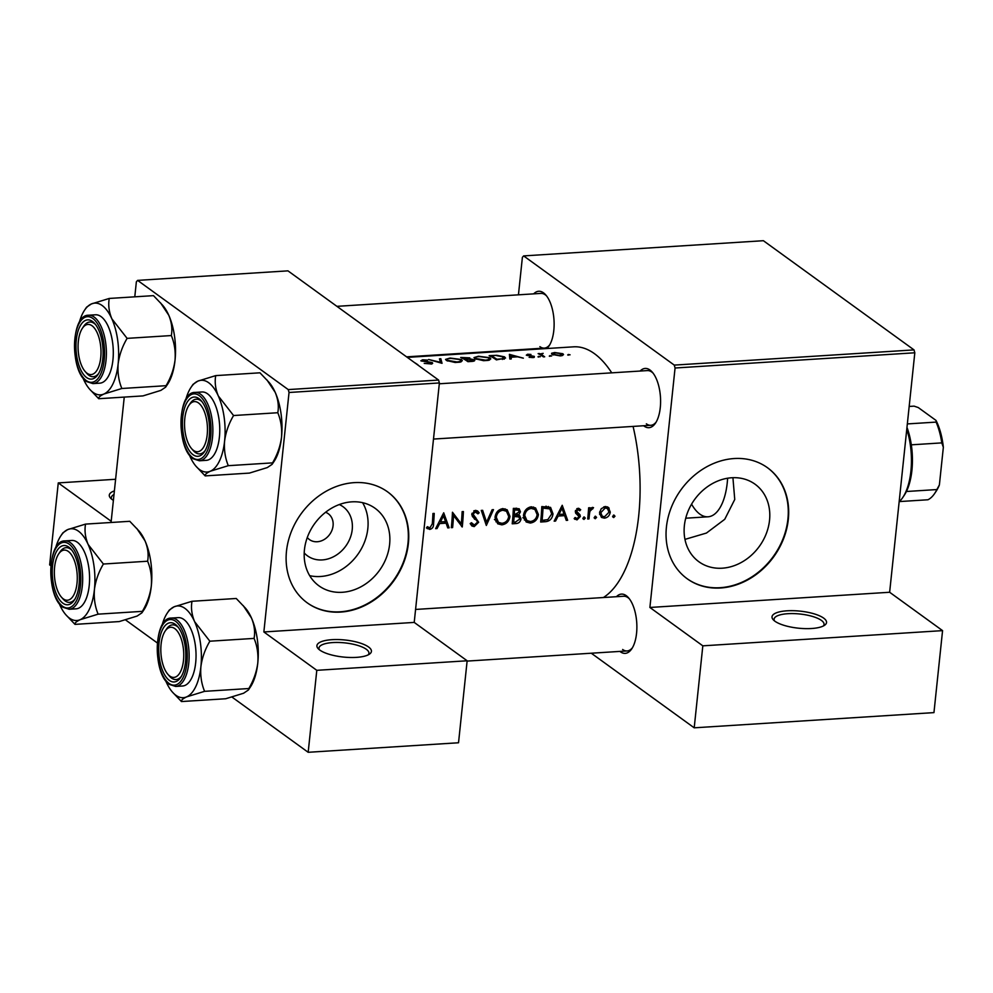 <?xml version="1.0" encoding="UTF-8"?>
<svg xmlns="http://www.w3.org/2000/svg" width="993" height="993" viewBox="0 0 993 993"><rect width="100%" height="100%" fill="white"/><g stroke="black" fill="none" stroke-linecap="round" stroke-linejoin="round"><path stroke-width="1.49" d="M368.552 646.977A27.407 8.565 -174 0 1 369.619 654.027A27.407 8.565 -174 0 1 345.49 657.242A27.407 8.565 -174 0 1 319.796 650.067A27.407 8.565 -174 0 1 318.145 648.628A27.407 8.565 -174 0 1 333.971 639.579A27.407 8.565 -174 0 1 368.552 646.977M368.229 654.859A25.123 7.857 6 0 0 368.924 653.307A25.123 7.857 6 0 0 366.293 649.261A25.123 7.857 6 0 0 338.601 642.471A25.123 7.857 6 0 0 318.964 648.057A25.123 7.857 6 0 0 319.336 649.72M113.388 500.36A27.407 8.565 -174 0 1 112.159 499.553A27.407 8.565 -174 0 1 110.508 498.101A27.407 8.565 -174 0 1 114.394 490.89M823.656 618.118A27.407 8.565 -174 0 1 824.724 625.168A27.407 8.565 -174 0 1 800.594 628.383A27.407 8.565 -174 0 1 774.9 621.208A27.407 8.565 -174 0 1 773.249 619.756A27.407 8.565 -174 0 1 789.075 610.707A27.407 8.565 -174 0 1 823.656 618.118M823.334 626A25.123 7.857 6 0 0 824.041 624.448A25.123 7.857 6 0 0 821.397 620.402A25.123 7.857 6 0 0 793.705 613.6A25.123 7.857 6 0 0 774.068 619.185A25.123 7.857 6 0 0 774.441 620.861M339.296 504.543A30.324 25.321 -54.1 0 1 350.951 535.761A30.324 25.321 -54.1 0 1 322.228 559.928A30.324 25.321 -54.1 0 1 304.218 552.94M307.284 537.498A15.987 13.343 125.9 0 0 309.468 539.584A15.987 13.343 125.9 0 0 317.263 541.744A15.987 13.343 125.9 0 0 331.96 530.274A15.987 13.343 125.9 0 0 328.236 513.704A15.987 13.343 125.9 0 0 325.58 512.276M351.783 501.85A47.863 39.956 125.9 0 0 307.78 536.195A47.863 39.956 125.9 0 0 318.927 585.82A47.863 39.956 125.9 0 0 342.275 592.287A47.863 39.956 125.9 0 0 386.277 557.929A47.863 39.956 125.9 0 0 375.118 508.317A47.863 39.956 125.9 0 0 351.783 501.85M309.679 575.667A47.863 39.956 125.9 0 0 320.491 576.499A47.863 39.956 125.9 0 0 360.968 549.501A47.863 39.956 125.9 0 0 362.594 502.681M354.24 482.635A68.517 57.197 125.9 0 0 291.259 531.801A68.517 57.197 125.9 0 0 307.222 602.825A68.517 57.197 125.9 0 0 340.636 612.085A68.517 57.197 125.9 0 0 403.605 562.919A68.517 57.197 125.9 0 0 387.642 491.895A68.517 57.197 125.9 0 0 354.24 482.635M307.023 602.689A68.517 57.197 125.9 0 0 340.227 611.787A68.517 57.197 125.9 0 0 403.146 562.758A68.517 57.197 125.9 0 0 387.444 491.746M731.717 477.757A47.863 39.956 125.9 0 0 687.715 512.103A47.863 39.956 125.9 0 0 698.861 561.728A47.863 39.956 125.9 0 0 722.209 568.195A47.863 39.956 125.9 0 0 766.199 533.837A47.863 39.956 125.9 0 0 755.052 484.212A47.863 39.956 125.9 0 0 731.717 477.757M734.162 458.543A68.517 57.197 125.9 0 0 671.194 507.708A68.517 57.197 125.9 0 0 687.156 578.733A68.517 57.197 125.9 0 0 720.558 587.993A68.517 57.197 125.9 0 0 783.539 538.827A68.517 57.197 125.9 0 0 767.577 467.79A68.517 57.197 125.9 0 0 734.162 458.543M686.957 578.584A68.517 57.197 125.9 0 0 720.161 587.695A68.517 57.197 125.9 0 0 783.08 538.665A68.517 57.197 125.9 0 0 767.378 467.653M616.43 596.706A29.691 13.455 86.4 0 1 626.273 595.688A29.691 13.455 86.4 0 1 628.532 597.786A29.691 13.455 86.4 0 1 631.771 648.814A29.691 13.455 86.4 0 1 620.377 651.78A29.691 13.455 86.4 0 1 619.893 651.408M622.636 649.484A27.407 12.412 -93.6 0 0 627.092 650.949A27.407 12.412 -93.6 0 0 632.454 647.709M629.351 598.791A27.407 12.412 -93.6 0 0 628.072 597.712A27.407 12.412 -93.6 0 0 623.616 596.247L415.583 609.441M533.675 293.866A29.691 13.455 86.4 0 1 543.519 292.848A29.691 13.455 86.4 0 1 545.778 294.946A29.691 13.455 86.4 0 1 549.017 345.974A29.691 13.455 86.4 0 1 546.833 348.531M537.871 349.102A29.691 13.455 86.4 0 1 537.623 348.94A29.691 13.455 86.4 0 1 537.151 348.568M539.882 346.644A27.407 12.412 -93.6 0 0 544.338 348.109A27.407 12.412 -93.6 0 0 549.7 344.869M546.597 295.951A27.407 12.412 -93.6 0 0 545.331 294.871A27.407 12.412 -93.6 0 0 540.875 293.407L336.912 306.341M640.137 371.047A29.691 13.455 86.4 0 1 649.993 370.017A29.691 13.455 86.4 0 1 652.252 372.114A29.691 13.455 86.4 0 1 655.479 423.155A29.691 13.455 86.4 0 1 644.097 426.109A29.691 13.455 86.4 0 1 643.613 425.749M646.356 423.825A27.407 12.412 -93.6 0 0 650.812 425.289A27.407 12.412 -93.6 0 0 656.174 422.05M653.071 373.132A27.407 12.412 -93.6 0 0 651.793 372.052A27.407 12.412 -93.6 0 0 647.337 370.588L439.303 383.782M732.921 477.695L734.746 499.479L724.741 519.302L706.433 533.055L684.959 539.385M407.316 357.381L573.631 346.83A127.886 57.954 86.4 0 1 594.422 353.657A127.886 57.954 86.4 0 1 611.75 372.847M417.631 364.853L417.954 364.841A127.886 57.954 -93.6 0 0 414.404 362.519M422.013 361.191L423.229 360.124L427.648 360.111L422.621 359.776L420.821 360.807L430.962 362.693L429.398 363.686L424.234 363.401L431.694 363.972L432.253 362.619L421.851 360.496L421.789 361.142M430.962 362.693L431.123 364.108M432.687 363.227L432.253 362.619L432.129 363.81M428.604 359.491L442.034 363.314L440.818 358.721L439.452 358.808L440.42 362.271L428.604 359.491M446.49 360.484L455.129 362.482L459.933 362.184L462.353 360.682L461.41 359.516L450.028 358.039L445.534 359.404L446.49 360.484M460.69 357.455A127.886 57.954 86.4 0 1 467.914 361.675L471.762 361.427C474.431 361.216 475.262 360.658 474.282 359.751L469.701 358.808L469.801 357.865L460.69 357.455M474.766 360.409L474.282 359.751L474.145 360.993M474.939 358.672L483.566 360.682L488.382 360.372L490.803 358.883L489.859 357.703L478.465 356.239L473.984 357.592L474.939 358.672M489.139 355.655A127.886 57.954 86.4 0 1 496.363 359.876L505.549 358.063L504.531 356.835L496.785 355.308L489.139 355.655M509.384 354.364L509.856 359.019L511.246 358.932L511.122 357.232L517.564 356.822L523.348 358.163L509.384 354.364M529.12 357.319L533.8 357.492L534.333 356.388L527.568 355.06L530.97 354.464L527.556 354.24L526.315 355.159L533.08 356.487L529.12 357.319M533.08 356.487L532.037 357.654M527.506 355.581L528.202 354.575M533.8 357.492L534.333 356.388L534.234 357.356M537.983 356.835L540.353 356.686L538.566 356.35L538.491 357.058M538.144 353.62A127.886 57.954 86.4 0 1 543.407 356.884L544.685 356.81A127.886 57.954 -93.6 0 0 542.923 355.593L541.346 354.464L543.159 353.347L540.204 353.955A127.886 57.954 -93.6 0 0 539.422 353.533L538.144 353.62M541.247 355.42L542.277 353.694M549.29 356.127L551.661 355.978L549.874 355.631L549.799 356.338M552.108 354.414L560.189 355.891L561.591 355.73L562.87 353.731L554.739 352.515L551.661 353.235L551.587 353.992M563.528 354.613L562.87 353.731L562.683 355.42M567.698 354.96L570.069 354.811L568.294 354.464L568.219 355.171M633.075 426.407A127.886 57.954 86.4 0 1 603.384 597.538M426.481 527.891L429.733 529.418C432.389 528.773 433.668 526.923 433.556 523.894A127.886 57.954 -93.6 0 0 434.226 513.406L432.948 513.48A127.886 57.954 86.4 0 1 432.29 523.82L429.957 527.866L427.35 526.675L426.481 527.891L427.4 528.71M437.032 528.574L439.663 523.572L446.105 523.162L447.744 527.891L449.134 527.804L443.71 512.798L435.642 528.661L437.032 528.574L436.064 527.879M474.207 526.6L478.663 522.244L473.09 514.113L475.275 512.003L477.943 513.84L479.16 512.798L477.596 510.973L475.498 510.377L471.812 514.262L472.457 516.583L477.012 520.828L477.397 522.293L474.369 525.049L471.476 522.715L470.21 523.572L471.898 525.98L474.207 526.6L470.297 523.77M481.27 510.414L486.334 525.446L493.484 509.645L492.118 509.732L486.558 522.244L482.635 510.328L481.27 510.414M523.472 515.578L526.153 521.97L530.25 523.05C534.892 522.33 537.61 519.5 538.429 514.548L535.612 507.982L531.342 506.84C526.811 507.646 524.192 510.563 523.472 515.578M541.806 506.579A127.886 57.954 86.4 0 1 540.664 522.008L545.07 521.722C549.663 521.412 552.307 518.78 553.002 513.828L550.581 507.398L541.806 506.579M574.165 518.582L576.983 519.898L580.346 516.497L580.011 514.808L576.598 511.283L578.05 509.67L579.763 510.75L580.694 509.732L578.137 508.279L575.319 511.42L575.667 513.12L579.068 516.633L577.057 518.545L575.108 517.502L574.165 518.582L574.848 519.302M575.021 517.614L575.754 518.147L575.108 517.502M576.623 514.101L578.807 515.59M576.772 508.739L579.763 510.75M579.08 513.853L575.344 511.172M582.891 518.272L583.946 519.451L585.262 518.11L584.207 516.931L582.891 518.272L583.946 519.451L582.916 518.706M583.772 517.03L585.262 518.11L584.207 516.931M588.626 507.808A127.886 57.954 86.4 0 1 587.707 519.016L588.986 518.942A127.886 57.954 -93.6 0 0 589.346 515.206L589.892 511.345L593.541 507.684L592.449 507.373L589.805 509.397A127.886 57.954 -93.6 0 0 589.904 507.733L588.626 507.808M612.619 516.385L613.674 517.564L614.99 516.236L613.922 515.044L612.619 516.385L613.674 517.564L612.644 516.819M613.488 515.144L614.99 516.236L613.922 515.044M607.269 506.802L609.156 508.18L605.333 506.554L601.249 508.689L599.524 512.773L601.423 517.403L604.377 518.16C607.691 517.663 609.665 515.64 610.285 512.09L608.299 507.349M594.199 517.552L595.254 518.731L596.57 517.403L595.502 516.211L594.199 517.552L595.254 518.731L594.224 517.986M595.068 516.31L596.57 517.403L595.502 516.211M555.546 521.064L558.178 516.05L564.62 515.64L566.258 520.382L567.648 520.295L562.224 505.288L554.156 521.151L555.546 521.064L554.578 520.357M513.356 508.379A127.886 57.954 86.4 0 1 512.214 523.808L516.062 523.559C518.768 523.336 520.419 521.809 521.027 518.967L519.786 515.801L518.594 515.206L520.456 511.805L519.19 508.776L513.356 508.379M495.023 517.378L497.704 523.783L501.813 524.85C506.442 524.143 509.173 521.313 509.98 516.36L507.175 509.781L502.892 508.639C498.362 509.459 495.743 512.363 495.023 517.378M452.46 512.239A127.886 57.954 86.4 0 1 451.319 527.668L452.597 527.593A127.886 57.954 -93.6 0 0 453.565 515.528L462.266 526.973A127.886 57.954 -93.6 0 0 463.396 511.556L462.13 511.631A127.886 57.954 86.4 0 1 461.298 523.832L452.46 512.239M438.596 380.058L287.958 270.853L137.605 280.386L288.243 389.591L438.596 380.058L439.39 382.95L414.218 622.412L263.865 631.958L316.792 670.325L308.178 752.297L232.027 697.098M439.39 382.95L289.037 392.483L263.865 631.958M523.634 255.909L674.272 365.101L914.019 349.896L763.381 240.703L523.634 255.909L522.392 257.324L518.445 294.834M115.61 479.271L58.264 482.908L49.65 564.893L50.879 565.774M125.552 619.917L157.341 642.955M316.792 670.325L467.144 660.779L458.53 742.764L308.178 752.297M137.605 280.386L136.364 281.813L134.787 296.82M124.249 397.101L111.191 521.275L58.264 482.908M467.144 660.779L414.218 622.412M289.037 392.483L288.243 389.591M914.019 349.896L914.814 352.788L889.641 592.262L942.568 630.629L933.954 712.614L694.206 727.819L591.294 653.22M914.814 352.788L675.066 368.006L649.894 607.468L889.641 592.262M942.568 630.629L702.821 645.835L694.206 727.819M702.821 645.835L649.894 607.468M675.066 368.006L674.272 365.101M605.966 506.554L606.264 507.696M608.982 511.147L610.285 512.09M600.79 515.156L604.377 518.16M605.234 507.944L607.455 508.565L609.007 512.177L604.514 516.794L602.205 516.174L600.802 512.698L605.234 507.944L603.756 506.877M599.66 511.867L600.802 512.698M588.588 508.528L589.805 509.397M591.207 507.82L592.759 508.937M590.996 507.969L592.126 508.776M588.464 510.315L589.892 511.345M587.806 518.085L588.986 518.942M578.77 508.329L580.694 509.732M575.493 510.489L576.598 511.283M575.841 511.668L580.011 514.808M575.99 511.879L576.288 513.555L580.346 516.497M574.562 518.135L576.983 519.898M576.039 513.604L577.33 514.548M565.762 518.929L567.648 520.295M562.634 514.2L564.62 515.64M557.197 515.33L558.178 516.05M561.964 508.342L564.074 514.113L558.997 514.436L561.964 508.342L560.958 507.622M558.004 513.716L558.997 514.436M548.372 506.48L548.968 508.279M551.748 512.909L553.002 513.828M542.104 520.369A127.886 57.954 -93.6 0 0 543.01 508.106L549.824 508.9L551.723 513.902L547.838 519.624L542.104 520.369L540.912 519.513M541.781 507.212L543.01 508.106M545.79 506.343L548.359 508.205M533.526 507.013L534.358 509.061M537.163 513.629L538.429 514.548M526.24 520.096L530.25 523.05M526.178 520.096L524.366 519.997M531.329 508.453L534.929 509.471L537.151 514.635C536.456 518.681 534.197 520.977 530.361 521.499L526.923 520.58L524.751 515.491C525.384 511.42 527.568 509.074 531.329 508.453L529.579 507.175M523.584 514.647L524.751 515.491M516.645 508.193L516.645 508.888M518.917 510.687L520.456 511.805M517.465 514.386L518.594 515.206M516.906 514.597L517.018 515.615M519.612 517.936L521.027 518.967M514.113 522.144L516.062 523.559M514.56 509.918L518.47 510.203L519.178 511.916L514.262 514.908A127.886 57.954 -93.6 0 0 514.56 509.918L513.331 509.024M514.25 508.329L516.298 509.806M513.058 514.026L514.262 514.908M514.151 516.497L518.842 516.943L519.749 519.041L515.466 522.057L513.654 522.169A127.886 57.954 -93.6 0 0 514.151 516.497L512.947 515.615M515.404 514.833L517.638 516.447M512.475 521.313L513.654 522.169M505.077 508.813L505.921 510.861M508.714 515.429L509.98 516.36M497.791 521.896L501.813 524.85M497.741 521.896L495.929 521.797M502.88 510.253L506.48 511.271L508.714 516.434C508.019 520.493 505.747 522.777 501.924 523.311L498.474 522.392L496.301 517.291C496.934 513.22 499.131 510.874 502.88 510.253L501.13 508.987M495.135 516.447L496.301 517.291M484.745 520.928L486.558 522.244M475.808 510.377L479.16 512.798M473.785 510.923L475.275 512.003M471.973 513.307L473.09 514.113M471.799 514.548L473.909 516.075M471.799 514.659L475.709 517.49M471.787 514.647L474.629 519.302M477.199 521.176L478.663 522.244M471.253 523.435L470.248 523.646M452.374 514.126L453.18 515.255M457.847 521.325L461.298 523.832M461.621 526.513L462.266 526.973M452.349 514.647L453.565 515.528M451.418 526.737L452.597 527.593M447.247 526.439L449.134 527.804M444.119 521.722L446.105 523.162M438.67 522.852L439.663 523.572M443.449 515.864L445.559 521.623L440.482 521.946L443.449 515.864L442.444 515.131M439.489 521.226L440.482 521.946M426.866 527.345L429.733 529.418M509.483 355.097L509.558 354.364M510.936 358.945L511.122 357.232M510.874 355.035L516.149 356.413L511.072 356.735L510.874 355.035L510.464 358.982M510.836 358.957L511.072 356.735M539.348 354.265L539.422 353.533M540.118 354.724L540.204 353.955M561.591 353.818L559.543 355.432L553.386 354.34L555.385 352.863L561.591 353.818L561.976 355.655M553.324 354.985L552.878 353.719L552.766 354.762M496.848 359.838L496.91 359.267A127.886 57.954 -93.6 0 0 491.163 355.916L496.785 355.308M504.295 359.094L504.531 356.835M491.088 356.599L491.163 355.916M496.736 355.68L503.265 356.921L503.898 359.205M503.265 356.921L502.421 358.783L496.91 359.267M502.359 359.454L502.421 358.783M489.611 360L489.859 357.703M488.581 357.79C490.108 358.982 489.04 359.764 485.391 360.136L476.218 358.597C474.679 357.53 475.697 356.847 479.284 356.574L488.581 357.79L489.177 360.161M476.144 359.255L475.461 357.728M462.651 358.399L462.726 357.716L468.535 357.952L468.708 359.193M468.535 357.952L465.047 358.932A127.886 57.954 -93.6 0 0 462.726 357.716M464.972 359.714L465.047 358.932M465.705 360.174L465.791 359.354L469.391 359.181L473.003 359.838L473.152 361.278M473.003 359.838L468.46 361.08A127.886 57.954 -93.6 0 0 465.791 359.354M461.174 361.8L461.41 359.516M460.131 359.59C461.658 360.782 460.603 361.564 456.954 361.949L447.769 360.397C446.229 359.329 447.26 358.659 450.834 358.374L460.131 359.59L460.727 361.973M447.694 361.055L447.011 359.528M440.818 358.721L440.42 362.271M114.009 494.489A25.123 7.857 6 0 0 111.328 497.543A25.123 7.857 6 0 0 111.7 499.206M691.575 504.146A50.246 22.765 -93.6 0 0 708.021 516.794A50.246 22.765 -93.6 0 0 727.236 482.883A50.246 22.765 -93.6 0 0 727.621 478.216M207.189 434.785A25.123 11.382 -93.6 0 0 202.076 407.006A25.123 11.382 -93.6 0 0 188.856 405.454A25.123 11.382 -93.6 0 0 184.797 418.562A25.123 11.382 -93.6 0 0 191.587 448.625A25.123 11.382 -93.6 0 0 207.189 434.785M188.856 405.454L190.234 403.394A27.407 12.412 86.4 0 1 196.291 399.198A27.407 12.412 86.4 0 1 202.026 401.731A27.407 12.412 -93.6 0 0 200.747 400.651A27.407 12.412 -93.6 0 0 196.291 399.198A27.407 12.412 -93.6 0 0 189.551 404.499M192.406 449.481A27.407 12.412 -93.6 0 0 195.311 452.436A27.407 12.412 -93.6 0 0 199.767 453.888A27.407 12.412 -93.6 0 0 205.129 450.648A27.407 12.412 86.4 0 1 199.767 453.888A27.407 12.412 86.4 0 1 193.225 450.499L191.587 448.625M191.053 387.32A45.963 20.828 -93.6 0 1 197.83 381.126A45.963 20.828 86.4 0 1 208.691 382.739A45.963 20.828 86.4 0 1 218.323 395.984C215.431 388.958 214.562 382.168 215.717 375.615L197.83 381.126L193.052 384.353L191.053 387.32A45.963 20.828 -93.6 0 0 185.778 399.608M198.948 398.627A29.691 13.455 86.4 0 1 201.207 400.725A29.691 13.455 86.4 0 1 204.446 451.753A29.691 13.455 86.4 0 1 193.052 454.72A29.691 13.455 86.4 0 1 182.762 417.085A29.691 13.455 86.4 0 1 198.948 398.627M207.525 393.799A34.258 15.528 -93.6 0 0 201.951 391.974L195.05 392.409A34.258 15.528 86.4 0 1 200.623 394.233A34.258 15.528 86.4 0 1 212.85 431.719A34.258 15.528 86.4 0 1 199.382 460.777L206.296 460.342A34.258 15.528 -93.6 0 0 219.751 431.285A34.258 15.528 -93.6 0 0 207.525 393.799M266.968 379.971L275.21 392.372A45.963 20.828 86.4 0 0 269.078 382.379L259.955 372.809L215.717 375.615M233.566 415.533L218.323 395.984A45.963 20.828 86.4 0 1 224.604 441.004C225.796 432.116 228.787 423.626 233.566 415.533L277.804 412.728C280.945 420.349 282.173 428.566 281.503 437.404C280.311 446.279 277.32 454.769 272.541 462.875L228.303 465.68C225.163 458.058 223.934 449.841 224.604 441.004A45.963 20.828 86.4 0 1 210.417 471.191L228.303 465.68M272.132 464.29L274.08 461.385A45.963 20.828 86.4 0 0 281.503 437.404A45.963 20.828 86.4 0 0 275.21 392.372C278.102 399.397 278.971 406.187 277.804 412.728M272.541 462.875L272.094 464.352L267.303 467.579L249.417 473.09L205.179 475.895C204.831 474.555 206.569 472.991 210.417 471.191A45.963 20.828 86.4 0 1 196.068 466.325A45.963 20.828 86.4 0 1 189.936 456.333A45.963 20.828 86.4 0 1 189.278 454.819M196.068 466.325L205.179 475.895M100.727 357.617A25.123 11.382 -93.6 0 0 95.613 329.825A25.123 11.382 -93.6 0 0 82.394 328.273A25.123 11.382 -93.6 0 0 78.335 341.381A25.123 11.382 -93.6 0 0 85.125 371.456A25.123 11.382 -93.6 0 0 100.727 357.617M82.394 328.273L83.772 326.213A27.407 12.412 86.4 0 1 89.829 322.017A27.407 12.412 86.4 0 1 95.564 324.562A27.407 12.412 -93.6 0 0 94.285 323.482A27.407 12.412 -93.6 0 0 89.829 322.017A27.407 12.412 -93.6 0 0 83.089 327.33M85.932 372.301A27.407 12.412 -93.6 0 0 88.849 375.255A27.407 12.412 -93.6 0 0 93.305 376.719A27.407 12.412 -93.6 0 0 98.667 373.467A27.407 12.412 86.4 0 1 93.305 376.719A27.407 12.412 86.4 0 1 86.763 373.318L85.125 371.456M109.255 298.446L153.493 295.641L162.604 305.199A45.963 20.828 86.4 0 1 168.748 315.191C171.64 322.216 172.497 329.006 171.342 335.56L127.104 338.365L111.849 318.803C108.957 311.777 108.1 304.988 109.255 298.446L91.368 303.957L86.577 307.172L84.591 310.151A45.963 20.828 86.4 0 1 91.368 303.957A45.963 20.828 86.4 0 1 111.849 318.803A45.963 20.828 86.4 0 1 118.142 363.835C119.334 354.948 122.325 346.458 127.104 338.365M160.506 302.791L168.748 315.191A45.963 20.828 86.4 0 1 175.029 360.223C173.849 369.111 170.858 377.601 166.067 385.694L165.62 387.171L160.841 390.398L142.955 395.909L98.717 398.714C98.357 397.374 100.107 395.81 103.955 394.01A45.963 20.828 86.4 0 1 93.094 392.396A45.963 20.828 86.4 0 1 89.606 389.157A45.963 20.828 86.4 0 1 83.462 379.152A45.963 20.828 86.4 0 1 82.816 377.638M86.59 377.539A29.691 13.455 86.4 0 1 76.3 339.904A29.691 13.455 86.4 0 1 92.486 321.447A29.691 13.455 86.4 0 1 94.732 323.544A29.691 13.455 86.4 0 1 97.972 374.572A29.691 13.455 86.4 0 1 86.59 377.539M92.92 383.608L99.834 383.161A34.258 15.528 -93.6 0 0 113.289 354.104A34.258 15.528 -93.6 0 0 101.063 316.618A34.258 15.528 -93.6 0 0 95.489 314.793L88.588 315.228A34.258 15.528 86.4 0 1 94.149 317.052A34.258 15.528 86.4 0 1 106.375 354.538A34.258 15.528 86.4 0 1 92.92 383.608L86.676 381.597C69.932 371.208 70.689 314.669 88.588 315.228M166.067 385.694L121.841 388.499C118.701 380.878 117.472 372.66 118.142 363.835A45.963 20.828 -93.6 0 1 103.955 394.01L121.841 388.499M89.606 389.157L98.717 398.714M171.342 335.56C174.483 343.168 175.711 351.385 175.029 360.223A45.963 20.828 86.4 0 1 167.618 384.204L165.657 387.121M79.303 322.427A45.963 20.828 86.4 0 1 84.591 310.151M85.535 524.105L129.773 521.3L138.883 530.858A45.963 20.828 86.4 0 1 145.028 540.85C147.92 547.888 148.789 554.665 147.622 561.219L103.384 564.024L88.141 544.462C85.237 537.436 84.38 530.647 85.535 524.105L67.648 529.617L62.869 532.844L60.871 535.81A45.963 20.828 86.4 0 1 67.648 529.617A45.963 20.828 86.4 0 1 88.141 544.462A45.963 20.828 86.4 0 1 94.422 589.494C95.613 580.607 98.605 572.117 103.384 564.024M136.786 528.45L145.028 540.85A45.963 20.828 86.4 0 1 151.321 585.882C150.129 594.77 147.138 603.26 142.359 611.353L141.9 612.842L137.121 616.057L119.234 621.568L74.996 624.374C74.649 623.033 76.387 621.469 80.234 619.669A45.963 20.828 86.4 0 1 69.373 618.068A45.963 20.828 86.4 0 1 65.886 614.816A45.963 20.828 86.4 0 1 59.741 604.824A45.963 20.828 86.4 0 1 59.096 603.297M62.869 603.198A29.691 13.455 86.4 0 1 52.579 565.563A29.691 13.455 86.4 0 1 68.765 547.106A29.691 13.455 86.4 0 1 71.024 549.203A29.691 13.455 86.4 0 1 74.252 600.244A29.691 13.455 86.4 0 1 62.869 603.198M58.674 553.933A25.123 11.382 -93.6 0 0 54.615 567.04A25.123 11.382 -93.6 0 0 61.405 597.116A25.123 11.382 -93.6 0 0 77.007 583.276A25.123 11.382 -93.6 0 0 71.893 555.484A25.123 11.382 -93.6 0 0 58.674 553.933L60.052 551.872A27.407 12.412 86.4 0 1 66.109 547.677A27.407 12.412 86.4 0 1 71.844 550.221A27.407 12.412 -93.6 0 0 70.565 549.141A27.407 12.412 -93.6 0 0 66.109 547.677A27.407 12.412 -93.6 0 0 59.369 552.989M62.224 597.96A27.407 12.412 -93.6 0 0 65.128 600.914A27.407 12.412 -93.6 0 0 69.584 602.379A27.407 12.412 -93.6 0 0 74.947 599.139A27.407 12.412 86.4 0 1 69.584 602.379A27.407 12.412 86.4 0 1 63.043 598.978L61.405 597.116M69.2 609.268L76.113 608.833A34.258 15.528 -93.6 0 0 89.569 579.763A34.258 15.528 -93.6 0 0 77.342 542.277A34.258 15.528 -93.6 0 0 71.769 540.453L64.868 540.9A34.258 15.528 86.4 0 1 70.429 542.724A34.258 15.528 86.4 0 1 82.667 580.21A34.258 15.528 86.4 0 1 69.2 609.268L62.969 607.257C46.212 596.867 46.969 540.329 64.868 540.9M142.359 611.353L98.121 614.158C94.98 606.549 93.752 598.32 94.422 589.494A45.963 20.828 -93.6 0 1 80.234 619.669L98.121 614.158M65.886 614.816L74.996 624.374M147.622 561.219C150.762 568.828 151.991 577.057 151.321 585.882A45.963 20.828 86.4 0 1 143.898 609.863L141.949 612.78M55.596 548.086A45.963 20.828 86.4 0 1 60.871 535.81M167.333 612.991A45.963 20.828 -93.6 0 1 174.123 606.797A45.963 20.828 86.4 0 1 184.971 608.399A45.963 20.828 86.4 0 1 194.603 621.643C191.711 614.617 190.842 607.828 191.997 601.286L174.123 606.797L169.331 610.012L167.333 612.991A45.963 20.828 -93.6 0 0 162.058 625.267M175.227 624.287A29.691 13.455 86.4 0 1 177.486 626.384A29.691 13.455 86.4 0 1 180.726 677.412A29.691 13.455 86.4 0 1 169.331 680.379A29.691 13.455 86.4 0 1 159.054 642.744A29.691 13.455 86.4 0 1 175.227 624.287M168.686 675.141A27.407 12.412 -93.6 0 0 171.59 678.095A27.407 12.412 -93.6 0 0 176.046 679.56A27.407 12.412 -93.6 0 0 181.409 676.307A27.407 12.412 86.4 0 1 176.046 679.56A27.407 12.412 86.4 0 1 169.505 676.159L167.879 674.297A25.123 11.382 -93.6 0 0 183.482 660.457A25.123 11.382 -93.6 0 0 178.368 632.665A25.123 11.382 -93.6 0 0 165.136 631.114A25.123 11.382 -93.6 0 0 161.089 644.221A25.123 11.382 -93.6 0 0 167.879 674.297M165.136 631.114L166.514 629.053A27.407 12.412 86.4 0 1 172.571 624.858A27.407 12.412 86.4 0 1 178.306 627.402A27.407 12.412 -93.6 0 0 177.027 626.322A27.407 12.412 -93.6 0 0 172.571 624.858A27.407 12.412 -93.6 0 0 165.831 630.17M183.804 619.458A34.258 15.528 -93.6 0 0 178.243 617.634L171.33 618.068A34.258 15.528 86.4 0 1 176.903 619.893A34.258 15.528 86.4 0 1 189.129 657.378A34.258 15.528 86.4 0 1 175.662 686.448L182.575 686.002A34.258 15.528 -93.6 0 0 196.031 656.944A34.258 15.528 -93.6 0 0 183.804 619.458M243.248 605.631L251.49 618.031A45.963 20.828 86.4 0 0 245.358 608.039L236.235 598.481L191.997 601.286M209.858 641.205L194.603 621.643A45.963 20.828 86.4 0 1 200.896 666.675C202.076 657.788 205.067 649.298 209.858 641.205L254.084 638.4C257.224 646.009 258.453 654.226 257.783 663.063C256.591 671.951 253.6 680.441 248.821 688.534L204.583 691.339C201.442 683.718 200.214 675.501 200.896 666.675A45.963 20.828 86.4 0 1 186.696 696.85L204.583 691.339M248.411 689.961L250.36 687.044A45.963 20.828 86.4 0 0 257.783 663.063A45.963 20.828 86.4 0 0 251.49 618.031C254.382 625.056 255.251 631.846 254.084 638.4M248.821 688.534L248.374 690.011L243.583 693.238L225.696 698.749L181.458 701.555C181.111 700.214 182.849 698.65 186.696 696.85A45.963 20.828 86.4 0 1 172.348 691.997A45.963 20.828 86.4 0 1 166.216 681.992A45.963 20.828 86.4 0 1 165.558 680.478M172.348 691.997L181.458 701.555M906.969 427.362A47.962 21.734 86.4 0 1 911.313 444.827A47.962 21.734 86.4 0 1 906.41 491.498A47.962 21.734 86.4 0 1 904.176 495.395L902.798 497.456A50.246 22.765 -93.6 0 0 906.77 429.237M899.149 501.738A50.246 22.765 -93.6 0 0 902.798 497.456M899.335 501.577L927.946 499.764A47.962 21.734 -93.6 0 0 934.661 493.459A47.962 21.734 -93.6 0 0 936.883 489.561L939.39 484.907A45.678 20.692 86.4 0 1 936.039 491.411L934.661 493.459M907.329 423.924L936.114 422.099L936.002 420.411A45.678 20.692 86.4 0 1 943.35 447.297L939.39 484.907M909.166 406.447L914.094 406.137L918.264 407.552L936.002 420.411M906.41 491.498L936.883 489.561M943.35 447.297L941.798 442.89A47.962 21.734 -93.6 0 0 936.114 422.099M911.313 444.827L941.798 442.89M588.154 514.349L589.346 515.206M543.121 520.307L545.07 521.722M541.967 506.567L544.003 508.044M512.984 514.982L514.995 516.434M432.352 523.026L433.556 523.894M542.836 356.475L542.923 355.593M199.258 395.611A32.881 14.895 -93.6 0 0 181.347 416.042A32.881 14.895 -93.6 0 0 192.729 457.736A32.881 14.895 -93.6 0 0 210.653 437.292A32.881 14.895 -93.6 0 0 199.258 395.611M86.267 380.567A32.881 14.895 -93.6 0 0 104.191 360.124A32.881 14.895 -93.6 0 0 92.796 318.43A32.881 14.895 -93.6 0 0 74.872 338.874A32.881 14.895 -93.6 0 0 86.267 380.567M62.547 606.226A32.881 14.895 -93.6 0 0 80.47 585.783A32.881 14.895 -93.6 0 0 69.076 544.09A32.881 14.895 -93.6 0 0 51.152 564.533A32.881 14.895 -93.6 0 0 62.547 606.226M175.55 621.27A32.881 14.895 -93.6 0 0 157.626 641.714A32.881 14.895 -93.6 0 0 169.009 683.407A32.881 14.895 -93.6 0 0 186.932 662.964A32.881 14.895 -93.6 0 0 175.55 621.27M607.455 508.565L604.774 506.616M602.118 516.112L599.573 514.275M579.031 509.992L577.07 508.565M577.454 512.847L575.332 511.296M578.236 515.082L575.779 513.307M549.824 508.9L546.051 506.169M534.929 509.471L531.168 506.753M526.923 520.58L522.852 517.638M518.445 510.191L515.739 508.23M518.842 516.943L515.864 514.784M506.48 511.271L502.731 508.553M498.474 522.392L494.415 519.451M472.879 524.614L470.843 523.137M476.702 512.4L474.306 510.65M527.395 354.861L527.32 355.531M533.266 356.748L533.179 357.604M541.21 354.153L541.086 355.32M475.448 357.765L475.337 358.895M447.011 359.565L446.887 360.695M650.812 425.289L433.482 439.067M195.05 392.409C177.151 391.838 176.406 448.389 193.151 458.766L199.382 460.777M406.584 356.847L544.338 348.109M171.33 618.068C153.431 617.509 152.686 674.048 169.431 684.438L175.662 686.448M708.021 516.794L685.729 518.209M467.107 661.09L627.092 650.949"/></g></svg>
